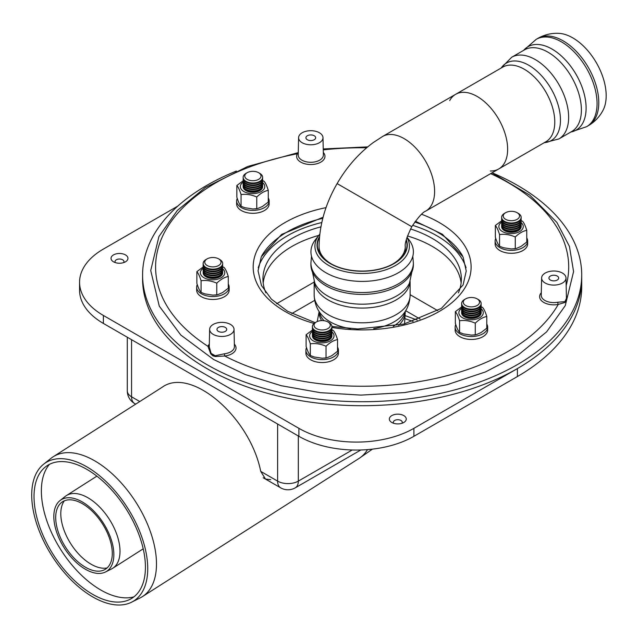 <?xml version="1.0" encoding="UTF-8"?>
<svg xmlns="http://www.w3.org/2000/svg" width="638" height="638" viewBox="0 0 638 638"><rect width="100%" height="100%" fill="white"/><g stroke="black" fill="none" stroke-linecap="round" stroke-linejoin="round"><path stroke-width="0.96" d="M541.295 292.77A14.196 8.198 0 0 0 542.946 301.918A14.196 8.198 0 0 0 558.266 304.422L564.973 302.452L566.656 298.823L566.432 298.409L564.925 301.646L557.756 302.229A12.569 7.257 180 0 1 541.239 295.25L541.614 277.961A12.202 7.042 -0 0 0 553.808 285.09A12.202 7.042 -0 0 0 566.002 277.961A12.202 7.042 -0 0 0 555.323 271.062A12.202 7.042 -0 0 0 542.029 276.23A12.202 7.042 -0 0 0 541.614 277.961M564.973 302.452L564.917 301.646M209.328 344.129A14.196 8.198 0 0 0 207.94 346.33L210.755 353.883L212.845 355.829L215.349 356.538L224.72 356.02A206.553 119.25 180 0 0 558.266 304.422A1.627 0.415 79.2 0 1 557.756 302.229M566.656 298.823L566.361 294.764M566.002 277.961L566.432 298.409A12.624 7.289 -0 0 1 564.941 301.614M298.265 152.968L297.316 153.766A14.196 8.198 0 0 0 312.014 164.5A14.196 8.198 0 0 0 323.306 152.474M215.349 356.538L215.173 355.725L211.098 353.372L209.272 346.865L209.647 329.32A12.202 7.042 0 0 0 221.841 336.449A12.202 7.042 0 0 0 234.042 329.32A12.202 7.042 0 0 0 230.47 324.423A12.202 7.042 0 0 0 217.247 322.884A12.202 7.042 0 0 0 209.647 329.32M210.755 353.883L211.082 353.356A12.624 7.289 0 0 0 215.173 355.725M298.249 153.67A1.627 1.26 29.8 0 1 297.316 153.766A206.553 119.25 180 0 0 207.94 346.33A1.627 1.3 -160.3 0 0 209.288 345.876M234.042 329.32L234.409 346.601A12.569 7.257 180 0 1 224.393 353.795L224.72 356.02A14.196 8.198 0 0 0 234.353 344.129M224.393 353.795L215.205 355.749M313.952 144.547A12.202 7.042 0 0 0 322.988 137.656A12.202 7.042 0 0 0 310.794 130.702A12.202 7.042 0 0 0 298.592 137.656A12.202 7.042 0 0 0 313.952 144.547M225.294 327.414A4.881 2.815 0 0 0 219.974 326.8A4.881 2.815 0 0 0 216.96 329.407A4.881 2.815 0 0 0 221.841 332.223A4.881 2.815 0 0 0 226.721 329.407A4.881 2.815 0 0 0 225.294 327.414M549.095 277.323A4.881 2.815 -0 0 0 548.927 278.048A4.881 2.815 -0 0 0 553.808 280.864A4.881 2.815 -0 0 0 558.689 278.048A4.881 2.815 -0 0 0 554.446 275.257A4.881 2.815 -0 0 0 549.095 277.323M312.054 140.464A4.881 2.815 0 0 0 315.674 137.744A4.881 2.815 0 0 0 310.794 134.929A4.881 2.815 0 0 0 305.913 137.744A4.881 2.815 0 0 0 312.054 140.464M521.134 226.307A9.761 5.63 180 0 1 521.15 226.642A9.761 5.63 180 0 1 518.287 230.621A9.761 5.63 180 0 1 507.657 231.849A9.761 5.63 180 0 1 501.635 226.642A9.761 5.63 180 0 1 501.651 226.307M521.094 220.589L522.554 221.274C523.957 222.798 525.361 225.82 526.765 230.35C522.937 231.06 519.101 233.269 515.265 236.985C510.033 234.672 504.794 233.859 499.554 234.553C498.15 230.031 496.747 227.008 495.351 225.485L501.691 220.756M495.351 225.485L495.351 237.169C496.747 241.698 498.15 244.721 499.554 246.244L503.438 247.727L511.381 248.956L516.078 248.581L521.015 246.428L526.765 242.033L526.765 230.35M499.554 246.244L499.554 234.553M515.265 248.676L515.265 236.985M495.726 238.452A16.261 9.387 -0 0 0 495.128 240.981A16.261 9.387 -0 0 0 499.889 247.624A16.261 9.387 -0 0 0 517.617 249.657A16.261 9.387 -0 0 0 527.658 240.981A16.261 9.387 -0 0 0 526.765 237.918M527.658 240.981L527.658 243.907A16.261 9.387 180 0 1 517.617 252.576A16.261 9.387 180 0 1 499.889 250.543A16.261 9.387 180 0 1 495.128 243.907L495.128 240.981M481.14 312.476A9.761 5.63 180 0 1 481.156 312.803A9.761 5.63 180 0 1 478.301 316.791A9.761 5.63 180 0 1 467.67 318.011A9.761 5.63 180 0 1 461.641 312.803A9.761 5.63 180 0 1 461.657 312.476M481.108 306.75L482.567 307.444C483.971 308.959 485.374 311.982 486.778 316.512C482.942 317.222 479.114 319.431 475.278 323.155C470.039 320.834 464.807 320.029 459.567 320.723C458.164 316.193 456.76 313.17 455.357 311.655L461.697 306.926M455.357 311.655L455.357 323.338C456.76 327.868 458.164 330.891 459.567 332.406L463.451 333.889L471.394 335.117L476.084 334.743L481.028 332.589L486.778 328.195L486.778 316.512M459.567 332.406L459.567 320.723M475.278 334.838L475.278 323.155M455.739 324.614A16.261 9.387 -0 0 0 455.133 327.15A16.261 9.387 -0 0 0 459.902 333.786A16.261 9.387 -0 0 0 477.623 335.819A16.261 9.387 -0 0 0 487.663 327.15A16.261 9.387 -0 0 0 486.778 324.088M487.663 327.15L487.663 330.069A16.261 9.387 180 0 1 477.623 338.746A16.261 9.387 180 0 1 459.902 336.704A16.261 9.387 180 0 1 455.133 330.069L455.133 327.15M331.896 335.564A9.761 5.63 180 0 1 331.919 335.891A9.761 5.63 180 0 1 329.056 339.879A9.761 5.63 180 0 1 318.426 341.099A9.761 5.63 180 0 1 312.397 335.891A9.761 5.63 180 0 1 312.413 335.564M331.864 329.838L333.323 330.532C334.727 332.047 336.13 335.07 337.534 339.599C333.698 340.309 329.87 342.518 326.034 346.243C320.794 343.922 315.563 343.116 310.323 343.81C308.92 339.28 307.516 336.258 306.112 334.743L312.453 330.013M306.112 334.743L306.112 346.426C307.516 350.956 308.92 353.978 310.323 355.494L314.207 356.977L322.15 358.205L326.839 357.83L331.784 355.677L337.534 351.283L337.534 339.599M310.323 355.494L310.323 343.81M326.034 357.926L326.034 346.243M306.495 347.702A16.261 9.387 -0 0 0 305.897 350.238A16.261 9.387 -0 0 0 310.658 356.873A16.261 9.387 -0 0 0 328.379 358.907A16.261 9.387 -0 0 0 338.419 350.238A16.261 9.387 -0 0 0 337.534 347.176M338.419 350.238L338.419 353.157A16.261 9.387 180 0 1 328.379 361.834A16.261 9.387 180 0 1 310.658 359.8A16.261 9.387 180 0 1 305.897 353.157L305.897 350.238M222.646 272.482A9.761 5.63 180 0 1 222.662 272.817A9.761 5.63 180 0 1 219.807 276.796A9.761 5.63 180 0 1 209.168 278.024A9.761 5.63 180 0 1 203.147 272.817A9.761 5.63 180 0 1 203.163 272.482M222.606 266.764L224.074 267.45C225.477 268.973 226.881 271.995 228.276 276.525C224.448 277.235 220.612 279.444 216.776 283.16C211.545 280.848 206.305 280.034 201.074 280.728C199.67 276.206 198.266 273.184 196.863 271.66L203.203 266.931M196.863 271.66L196.863 283.352C198.266 287.874 199.67 290.896 201.074 292.419L204.95 293.903L212.893 295.131L217.59 294.756L222.526 292.603L228.276 288.209L228.276 276.525M201.074 292.419L201.074 280.728M216.776 294.852L216.776 283.16M197.246 284.628A16.261 9.387 -0 0 0 196.64 287.156A16.261 9.387 -0 0 0 201.401 293.799A16.261 9.387 -0 0 0 219.129 295.833A16.261 9.387 -0 0 0 229.17 287.156A16.261 9.387 -0 0 0 228.276 284.101M229.17 287.156L229.17 290.083A16.261 9.387 180 0 1 219.129 298.751A16.261 9.387 180 0 1 201.401 296.718A16.261 9.387 180 0 1 196.64 290.083L196.64 287.156M262.633 186.32A9.761 5.63 180 0 1 262.649 186.655A9.761 5.63 180 0 1 259.794 190.634A9.761 5.63 180 0 1 249.163 191.855A9.761 5.63 180 0 1 243.134 186.655A9.761 5.63 180 0 1 243.15 186.32M262.601 180.594L264.06 181.288C265.464 182.803 266.867 185.833 268.271 190.355C264.435 191.065 260.599 193.282 256.771 196.998C251.531 194.686 246.3 193.872 241.06 194.566C239.657 190.036 238.253 187.014 236.85 185.498L243.19 180.769M236.85 185.498L236.85 197.182C238.253 201.712 239.657 204.734 241.06 206.249L244.944 207.741L252.887 208.969L257.577 208.586L262.521 206.441L268.271 202.047L268.271 190.355M241.06 206.249L241.06 194.566M256.771 208.682L256.771 196.998M237.232 198.466A16.261 9.387 -0 0 0 236.626 200.994A16.261 9.387 -0 0 0 241.395 207.629A16.261 9.387 -0 0 0 259.116 209.671A16.261 9.387 -0 0 0 269.156 200.994A16.261 9.387 -0 0 0 268.271 197.932M269.156 200.994L269.156 203.913A16.261 9.387 180 0 1 259.116 212.59A16.261 9.387 180 0 1 241.395 210.556A16.261 9.387 180 0 1 236.626 203.913L236.626 200.994M258.223 267.753A105.717 61.033 180 0 1 321.783 222.534M412.603 225.31A105.717 61.033 180 0 1 466.075 267.753M462.542 255.838A105.717 61.033 0 0 0 414.772 222.024M322.804 218.308A105.717 61.033 0 0 0 261.755 255.838M492.113 172.786A219.568 126.763 180 0 1 581.712 274.962A219.568 126.763 180 0 1 574.232 307.771A219.568 126.763 180 0 1 333.491 400.64A219.568 126.763 180 0 1 142.585 274.962A219.568 126.763 180 0 1 236.371 171.056M142.585 274.962L142.585 278.942A219.568 126.763 0 0 0 333.491 404.62A219.568 126.763 0 0 0 574.232 311.751A219.568 126.763 0 0 0 581.712 278.942L581.712 274.962M490.343 170.992A43.097 24.882 -120 0 0 498.717 168.974A43.097 24.882 -120 0 0 505.32 134.443A43.097 24.882 -120 0 0 477.16 96.458A43.097 24.882 -120 0 0 455.612 94.328A43.097 24.882 -120 0 0 449.686 100.565M537.922 38.352A50.418 29.109 -120 0 1 563.131 40.848A50.418 29.109 -120 0 1 596.067 85.277A50.418 29.109 -120 0 1 588.34 125.678C594.783 121.882 599.712 116.682 603.133 110.079A47.252 27.282 -120 0 0 572.772 37.873A47.252 27.282 -120 0 0 558.832 33.343C551.399 33.001 544.429 34.675 537.922 38.352L536.207 39.349A50.418 29.109 -120 0 0 536.175 39.365L523.591 50.386M465.652 305.498A8.134 4.697 180 0 1 465.652 298.863A8.134 4.697 180 0 1 477.152 298.863A8.134 4.697 180 0 1 477.152 305.498A8.134 4.697 180 0 1 465.652 305.498A8.134 4.697 180 0 1 465.652 298.863A8.134 4.697 180 0 1 477.152 298.863A8.134 4.697 180 0 1 477.152 305.498A8.134 4.697 180 0 1 465.652 305.498M464.504 307.492A9.761 5.63 180 0 1 461.641 303.513A9.761 5.63 180 0 1 464.504 299.525A9.761 5.63 180 0 0 461.641 303.513L461.641 304.174A9.761 5.63 180 0 0 464.504 308.154A9.761 5.63 180 0 1 461.641 304.174L461.641 303.513A9.761 5.63 180 0 0 464.504 307.492A9.761 5.63 180 0 0 475.135 308.712A9.761 5.63 180 0 0 481.156 303.513A9.761 5.63 180 0 1 475.135 308.712A9.761 5.63 180 0 1 464.504 307.492M478.301 299.525A9.761 5.63 180 0 1 481.156 303.513L481.156 304.174A9.761 5.63 180 0 1 475.135 309.382A9.761 5.63 180 0 1 464.504 308.154A9.761 5.63 180 0 0 475.135 309.382A9.761 5.63 180 0 0 481.156 304.174L481.156 303.513A9.761 5.63 180 0 0 478.301 299.525L477.152 298.863L478.301 299.525M464.504 309.486A9.761 5.63 180 0 1 461.641 305.498A9.761 5.63 180 0 1 461.713 304.836A9.761 5.63 180 0 0 461.641 305.498L461.641 306.168A9.761 5.63 180 0 0 464.504 310.148A9.761 5.63 180 0 1 461.641 306.168L461.641 305.498A9.761 5.63 180 0 0 464.504 309.486A9.761 5.63 180 0 0 475.135 310.706A9.761 5.63 180 0 0 481.156 305.498A9.761 5.63 180 0 1 475.135 310.706A9.761 5.63 180 0 1 464.504 309.486M481.092 304.836A9.761 5.63 180 0 1 481.156 305.498L481.156 306.168A9.761 5.63 180 0 1 475.135 311.368A9.761 5.63 180 0 1 464.504 310.148A9.761 5.63 180 0 0 475.135 311.368A9.761 5.63 180 0 0 481.156 306.168L481.156 305.498A9.761 5.63 180 0 0 481.092 304.836M464.504 311.511A9.761 5.63 180 0 1 461.641 307.524A9.761 5.63 180 0 1 461.713 306.846A9.761 5.63 180 0 0 461.641 307.524L461.641 308.154A9.761 5.63 180 0 0 464.504 312.141A9.761 5.63 180 0 1 461.641 308.154L461.641 307.524A9.761 5.63 180 0 0 464.504 311.511A9.761 5.63 180 0 0 475.135 312.732A9.761 5.63 180 0 0 481.156 307.524A9.761 5.63 180 0 1 475.135 312.732A9.761 5.63 180 0 1 464.504 311.511M481.092 306.846A9.761 5.63 180 0 1 481.156 307.524L481.156 308.154A9.761 5.63 180 0 1 475.135 313.362A9.761 5.63 180 0 1 464.504 312.141A9.761 5.63 180 0 0 475.135 313.362A9.761 5.63 180 0 0 481.156 308.154L481.156 307.524A9.761 5.63 180 0 0 481.092 306.846M464.504 313.465A9.761 5.63 180 0 1 461.641 309.486A9.761 5.63 180 0 1 461.713 308.824A9.761 5.63 180 0 0 461.641 309.486L461.641 310.148A9.761 5.63 180 0 0 464.504 314.135A9.761 5.63 180 0 1 461.641 310.148L461.641 309.486A9.761 5.63 180 0 0 464.504 313.465A9.761 5.63 180 0 0 475.135 314.694A9.761 5.63 180 0 0 481.156 309.486A9.761 5.63 180 0 1 475.135 314.694A9.761 5.63 180 0 1 464.504 313.465M481.092 308.824A9.761 5.63 180 0 1 481.156 309.486L481.156 310.148A9.761 5.63 180 0 1 475.135 315.355A9.761 5.63 180 0 1 464.504 314.135A9.761 5.63 180 0 0 475.135 315.355A9.761 5.63 180 0 0 481.156 310.148L481.156 309.486A9.761 5.63 180 0 0 481.092 308.824M464.504 315.459A9.761 5.63 180 0 1 461.641 311.48A9.761 5.63 180 0 1 461.713 310.81A9.761 5.63 180 0 0 461.641 311.48L461.641 312.141A9.761 5.63 180 0 0 464.504 316.121A9.761 5.63 180 0 1 461.641 312.141L461.641 311.48A9.761 5.63 180 0 0 464.504 315.459A9.761 5.63 180 0 0 475.135 316.679A9.761 5.63 180 0 0 481.156 311.48A9.761 5.63 180 0 1 475.135 316.679A9.761 5.63 180 0 1 464.504 315.459M481.092 310.81A9.761 5.63 180 0 1 481.156 311.48L481.156 312.141A9.761 5.63 180 0 1 475.135 317.349A9.761 5.63 180 0 1 464.504 316.121A9.761 5.63 180 0 0 475.135 317.349A9.761 5.63 180 0 0 481.156 312.141L481.156 311.48A9.761 5.63 180 0 0 481.092 310.81M505.639 219.336A8.134 4.697 180 0 1 505.639 212.693A8.134 4.697 180 0 1 517.139 212.693A8.134 4.697 180 0 1 517.139 219.336A8.134 4.697 180 0 1 505.639 219.336A8.134 4.697 180 0 1 505.639 212.693A8.134 4.697 180 0 1 517.139 212.693A8.134 4.697 180 0 1 517.139 219.336A8.134 4.697 180 0 1 505.639 219.336M504.491 221.33A9.761 5.63 180 0 1 501.635 217.343A9.761 5.63 180 0 1 504.491 213.363A9.761 5.63 180 0 0 501.635 217.343L501.635 218.005A9.761 5.63 180 0 0 504.491 221.992A9.761 5.63 180 0 1 501.635 218.005L501.635 217.343A9.761 5.63 180 0 0 504.491 221.33A9.761 5.63 180 0 0 515.129 222.55A9.761 5.63 180 0 0 521.15 217.343A9.761 5.63 180 0 1 515.129 222.55A9.761 5.63 180 0 1 504.491 221.33M518.287 213.363A9.761 5.63 180 0 1 521.15 217.343L521.15 218.005A9.761 5.63 180 0 1 515.129 223.212A9.761 5.63 180 0 1 504.491 221.992A9.761 5.63 180 0 0 515.129 223.212A9.761 5.63 180 0 0 521.15 218.005L521.15 217.343A9.761 5.63 180 0 0 518.287 213.363L517.139 212.693L518.287 213.363M504.491 223.324A9.761 5.63 180 0 1 501.635 219.336A9.761 5.63 180 0 1 501.699 218.674A9.761 5.63 180 0 0 501.635 219.336L501.635 219.998A9.761 5.63 180 0 0 504.491 223.986A9.761 5.63 180 0 1 501.635 219.998L501.635 219.336A9.761 5.63 180 0 0 504.491 223.324A9.761 5.63 180 0 0 515.129 224.544A9.761 5.63 180 0 0 521.15 219.336A9.761 5.63 180 0 1 515.129 224.544A9.761 5.63 180 0 1 504.491 223.324M521.079 218.674A9.761 5.63 180 0 1 521.15 219.336L521.15 219.998A9.761 5.63 180 0 1 515.129 225.206A9.761 5.63 180 0 1 504.491 223.986A9.761 5.63 180 0 0 515.129 225.206A9.761 5.63 180 0 0 521.15 219.998L521.15 219.336A9.761 5.63 180 0 0 521.079 218.674M504.491 225.342A9.761 5.63 180 0 1 501.635 221.362A9.761 5.63 180 0 1 501.707 220.684A9.761 5.63 180 0 0 501.635 221.362L501.635 221.992A9.761 5.63 180 0 0 504.491 225.98A9.761 5.63 180 0 1 501.635 221.992L501.635 221.362A9.761 5.63 180 0 0 504.491 225.342A9.761 5.63 180 0 0 515.129 226.562A9.761 5.63 180 0 0 521.15 221.362A9.761 5.63 180 0 1 515.129 226.562A9.761 5.63 180 0 1 504.491 225.342M521.079 220.684A9.761 5.63 180 0 1 521.15 221.362L521.15 221.992A9.761 5.63 180 0 1 515.129 227.2A9.761 5.63 180 0 1 504.491 225.98A9.761 5.63 180 0 0 515.129 227.2A9.761 5.63 180 0 0 521.15 221.992L521.15 221.362A9.761 5.63 180 0 0 521.079 220.684M504.491 227.303A9.761 5.63 180 0 1 501.635 223.324A9.761 5.63 180 0 1 501.699 222.654A9.761 5.63 180 0 0 501.635 223.324L501.635 223.986A9.761 5.63 180 0 0 504.491 227.965A9.761 5.63 180 0 1 501.635 223.986L501.635 223.324A9.761 5.63 180 0 0 504.491 227.303A9.761 5.63 180 0 0 515.129 228.524A9.761 5.63 180 0 0 521.15 223.324A9.761 5.63 180 0 1 515.129 228.524A9.761 5.63 180 0 1 504.491 227.303M521.079 222.654A9.761 5.63 180 0 1 521.15 223.324L521.15 223.986A9.761 5.63 180 0 1 515.129 229.186A9.761 5.63 180 0 1 504.491 227.965A9.761 5.63 180 0 0 515.129 229.186A9.761 5.63 180 0 0 521.15 223.986L521.15 223.324A9.761 5.63 180 0 0 521.079 222.654M504.491 229.297A9.761 5.63 180 0 1 501.635 225.31A9.761 5.63 180 0 1 501.699 224.648A9.761 5.63 180 0 0 501.635 225.31L501.635 225.98A9.761 5.63 180 0 0 504.491 229.959A9.761 5.63 180 0 1 501.635 225.98L501.635 225.31A9.761 5.63 180 0 0 504.491 229.297A9.761 5.63 180 0 0 515.129 230.517A9.761 5.63 180 0 0 521.15 225.31A9.761 5.63 180 0 1 515.129 230.517A9.761 5.63 180 0 1 504.491 229.297M521.079 224.648A9.761 5.63 180 0 1 521.15 225.31L521.15 225.98A9.761 5.63 180 0 1 515.129 231.179A9.761 5.63 180 0 1 504.491 229.959A9.761 5.63 180 0 0 515.129 231.179A9.761 5.63 180 0 0 521.15 225.98L521.15 225.31A9.761 5.63 180 0 0 521.079 224.648M247.145 179.35A8.134 4.697 180 0 1 247.145 172.707A8.134 4.697 180 0 1 258.645 172.707A8.134 4.697 180 0 1 258.645 179.35A8.134 4.697 180 0 1 247.145 179.35A8.134 4.697 180 0 1 247.145 172.707A8.134 4.697 180 0 1 258.645 172.707A8.134 4.697 180 0 1 258.645 179.35A8.134 4.697 180 0 1 247.145 179.35M245.997 181.336A9.761 5.63 180 0 1 243.134 177.356A9.761 5.63 180 0 1 245.997 173.369A9.761 5.63 180 0 0 243.134 177.356L243.134 178.018A9.761 5.63 180 0 0 245.997 182.005A9.761 5.63 180 0 1 243.134 178.018L243.134 177.356A9.761 5.63 180 0 0 245.997 181.336A9.761 5.63 180 0 0 256.628 182.564A9.761 5.63 180 0 0 262.649 177.356A9.761 5.63 180 0 1 256.628 182.564A9.761 5.63 180 0 1 245.997 181.336M259.794 173.369A9.761 5.63 180 0 1 262.649 177.356L262.649 178.018A9.761 5.63 180 0 1 256.628 183.226A9.761 5.63 180 0 1 245.997 182.005A9.761 5.63 180 0 0 256.628 183.226A9.761 5.63 180 0 0 262.649 178.018L262.649 177.356A9.761 5.63 180 0 0 259.794 173.369L258.645 172.707L259.794 173.369M245.997 183.329A9.761 5.63 180 0 1 243.134 179.35A9.761 5.63 180 0 1 243.206 178.68A9.761 5.63 180 0 0 243.134 179.35L243.134 180.012A9.761 5.63 180 0 0 245.997 183.991A9.761 5.63 180 0 1 243.134 180.012L243.134 179.35A9.761 5.63 180 0 0 245.997 183.329A9.761 5.63 180 0 0 256.628 184.549A9.761 5.63 180 0 0 262.649 179.35A9.761 5.63 180 0 1 256.628 184.549A9.761 5.63 180 0 1 245.997 183.329M262.585 178.68A9.761 5.63 180 0 1 262.649 179.35L262.649 180.012A9.761 5.63 180 0 1 256.628 185.219A9.761 5.63 180 0 1 245.997 183.991A9.761 5.63 180 0 0 256.628 185.219A9.761 5.63 180 0 0 262.649 180.012L262.649 179.35A9.761 5.63 180 0 0 262.585 178.68M245.997 185.355A9.761 5.63 180 0 1 243.134 181.367A9.761 5.63 180 0 1 243.206 180.69A9.761 5.63 180 0 0 243.134 181.367L243.134 182.005A9.761 5.63 180 0 0 245.997 185.985A9.761 5.63 180 0 1 243.134 182.005L243.134 181.367A9.761 5.63 180 0 0 245.997 185.355A9.761 5.63 180 0 0 256.628 186.575A9.761 5.63 180 0 0 262.649 181.367A9.761 5.63 180 0 1 256.628 186.575A9.761 5.63 180 0 1 245.997 185.355M262.577 180.69A9.761 5.63 180 0 1 262.649 181.367L262.649 182.005A9.761 5.63 180 0 1 256.628 187.205A9.761 5.63 180 0 1 245.997 185.985A9.761 5.63 180 0 0 256.628 187.205A9.761 5.63 180 0 0 262.649 182.005L262.649 181.367A9.761 5.63 180 0 0 262.577 180.69M245.997 187.317A9.761 5.63 180 0 1 243.134 183.329A9.761 5.63 180 0 1 243.206 182.667A9.761 5.63 180 0 0 243.134 183.329L243.134 183.991A9.761 5.63 180 0 0 245.997 187.979A9.761 5.63 180 0 1 243.134 183.991L243.134 183.329A9.761 5.63 180 0 0 245.997 187.317A9.761 5.63 180 0 0 256.628 188.537A9.761 5.63 180 0 0 262.649 183.329A9.761 5.63 180 0 1 256.628 188.537A9.761 5.63 180 0 1 245.997 187.317M262.585 182.667A9.761 5.63 180 0 1 262.649 183.329L262.649 183.991A9.761 5.63 180 0 1 256.628 189.199A9.761 5.63 180 0 1 245.997 187.979A9.761 5.63 180 0 0 256.628 189.199A9.761 5.63 180 0 0 262.649 183.991L262.649 183.329A9.761 5.63 180 0 0 262.585 182.667M245.997 189.311A9.761 5.63 180 0 1 243.134 185.323A9.761 5.63 180 0 1 243.206 184.661A9.761 5.63 180 0 0 243.134 185.323L243.134 185.985A9.761 5.63 180 0 0 245.997 189.972A9.761 5.63 180 0 1 243.134 185.985L243.134 185.323A9.761 5.63 180 0 0 245.997 189.311A9.761 5.63 180 0 0 256.628 190.531A9.761 5.63 180 0 0 262.649 185.323A9.761 5.63 180 0 1 256.628 190.531A9.761 5.63 180 0 1 245.997 189.311M262.585 184.661A9.761 5.63 180 0 1 262.649 185.323L262.649 185.985A9.761 5.63 180 0 1 256.628 191.193A9.761 5.63 180 0 1 245.997 189.972A9.761 5.63 180 0 0 256.628 191.193A9.761 5.63 180 0 0 262.649 185.985L262.649 185.323A9.761 5.63 180 0 0 262.585 184.661M207.151 265.512A8.134 4.697 180 0 1 207.151 258.869A8.134 4.697 180 0 1 218.651 258.869A8.134 4.697 180 0 1 218.651 265.512A8.134 4.697 180 0 1 207.151 265.512A8.134 4.697 180 0 1 207.151 258.869A8.134 4.697 180 0 1 218.651 258.869A8.134 4.697 180 0 1 218.651 265.512A8.134 4.697 180 0 1 207.151 265.512M206.002 267.505A9.761 5.63 180 0 1 203.147 263.518A9.761 5.63 180 0 1 206.002 259.538A9.761 5.63 180 0 0 203.147 263.518L203.147 264.188A9.761 5.63 180 0 0 206.002 268.167A9.761 5.63 180 0 1 203.147 264.188L203.147 263.518A9.761 5.63 180 0 0 206.002 267.505A9.761 5.63 180 0 0 216.641 268.726A9.761 5.63 180 0 0 222.662 263.518A9.761 5.63 180 0 1 216.641 268.726A9.761 5.63 180 0 1 206.002 267.505M219.807 259.538A9.761 5.63 180 0 1 222.662 263.518L222.662 264.188A9.761 5.63 180 0 1 216.641 269.388A9.761 5.63 180 0 1 206.002 268.167A9.761 5.63 180 0 0 216.641 269.388A9.761 5.63 180 0 0 222.662 264.188L222.662 263.518A9.761 5.63 180 0 0 219.807 259.538L218.651 258.869L219.807 259.538M206.002 269.499A9.761 5.63 180 0 1 203.147 265.512A9.761 5.63 180 0 1 203.211 264.85A9.761 5.63 180 0 0 203.147 265.512L203.147 266.174A9.761 5.63 180 0 0 206.002 270.161A9.761 5.63 180 0 1 203.147 266.174L203.147 265.512A9.761 5.63 180 0 0 206.002 269.499A9.761 5.63 180 0 0 216.641 270.719A9.761 5.63 180 0 0 222.662 265.512A9.761 5.63 180 0 1 216.641 270.719A9.761 5.63 180 0 1 206.002 269.499M222.598 264.85A9.761 5.63 180 0 1 222.662 265.512L222.662 266.174A9.761 5.63 180 0 1 216.641 271.381A9.761 5.63 180 0 1 206.002 270.161A9.761 5.63 180 0 0 216.641 271.381A9.761 5.63 180 0 0 222.662 266.174L222.662 265.512A9.761 5.63 180 0 0 222.598 264.85M206.002 271.517A9.761 5.63 180 0 1 203.147 267.537A9.761 5.63 180 0 1 203.219 266.859A9.761 5.63 180 0 0 203.147 267.537L203.147 268.167A9.761 5.63 180 0 0 206.002 272.155A9.761 5.63 180 0 1 203.147 268.167L203.147 267.537A9.761 5.63 180 0 0 206.002 271.517A9.761 5.63 180 0 0 216.641 272.745A9.761 5.63 180 0 0 222.662 267.537A9.761 5.63 180 0 1 216.641 272.745A9.761 5.63 180 0 1 206.002 271.517M222.59 266.859A9.761 5.63 180 0 1 222.662 267.537L222.662 268.167A9.761 5.63 180 0 1 216.641 273.375A9.761 5.63 180 0 1 206.002 272.155A9.761 5.63 180 0 0 216.641 273.375A9.761 5.63 180 0 0 222.662 268.167L222.662 267.537A9.761 5.63 180 0 0 222.59 266.859M206.002 273.479A9.761 5.63 180 0 1 203.147 269.499A9.761 5.63 180 0 1 203.211 268.829A9.761 5.63 180 0 0 203.147 269.499L203.147 270.161A9.761 5.63 180 0 0 206.002 274.141A9.761 5.63 180 0 1 203.147 270.161L203.147 269.499A9.761 5.63 180 0 0 206.002 273.479A9.761 5.63 180 0 0 216.641 274.699A9.761 5.63 180 0 0 222.662 269.499A9.761 5.63 180 0 1 216.641 274.699A9.761 5.63 180 0 1 206.002 273.479M222.598 268.829A9.761 5.63 180 0 1 222.662 269.499L222.662 270.161A9.761 5.63 180 0 1 216.641 275.369A9.761 5.63 180 0 1 206.002 274.141A9.761 5.63 180 0 0 216.641 275.369A9.761 5.63 180 0 0 222.662 270.161L222.662 269.499A9.761 5.63 180 0 0 222.598 268.829M206.002 275.472A9.761 5.63 180 0 1 203.147 271.485A9.761 5.63 180 0 1 203.211 270.823A9.761 5.63 180 0 0 203.147 271.485L203.147 272.155A9.761 5.63 180 0 0 206.002 276.134A9.761 5.63 180 0 1 203.147 272.155L203.147 271.485A9.761 5.63 180 0 0 206.002 275.472A9.761 5.63 180 0 0 216.641 276.693A9.761 5.63 180 0 0 222.662 271.485A9.761 5.63 180 0 1 216.641 276.693A9.761 5.63 180 0 1 206.002 275.472M222.598 270.823A9.761 5.63 180 0 1 222.662 271.485L222.662 272.155A9.761 5.63 180 0 1 216.641 277.355A9.761 5.63 180 0 1 206.002 276.134A9.761 5.63 180 0 0 216.641 277.355A9.761 5.63 180 0 0 222.662 272.155L222.662 271.485A9.761 5.63 180 0 0 222.598 270.823M316.408 328.586A8.134 4.697 180 0 1 316.408 321.951A8.134 4.697 180 0 1 327.908 321.951A8.134 4.697 180 0 1 327.908 328.586A8.134 4.697 180 0 1 316.408 328.586A8.134 4.697 180 0 1 316.408 321.951A8.134 4.697 180 0 1 327.908 321.951A8.134 4.697 180 0 1 327.908 328.586A8.134 4.697 180 0 1 316.408 328.586M315.26 330.58A9.761 5.63 180 0 1 312.397 326.6A9.761 5.63 180 0 1 315.26 322.613A9.761 5.63 180 0 0 312.397 326.6L312.397 327.262A9.761 5.63 180 0 0 315.26 331.242A9.761 5.63 180 0 1 312.397 327.262L312.397 326.6A9.761 5.63 180 0 0 315.26 330.58A9.761 5.63 180 0 0 325.89 331.8A9.761 5.63 180 0 0 331.919 326.6A9.761 5.63 180 0 1 325.89 331.8A9.761 5.63 180 0 1 315.26 330.58M329.056 322.613A9.761 5.63 180 0 1 331.919 326.6L331.919 327.262A9.761 5.63 180 0 1 325.89 332.47A9.761 5.63 180 0 1 315.26 331.242A9.761 5.63 180 0 0 325.89 332.47A9.761 5.63 180 0 0 331.919 327.262L331.919 326.6A9.761 5.63 180 0 0 329.056 322.613L327.908 321.951L329.056 322.613M315.26 332.573A9.761 5.63 180 0 1 312.397 328.586A9.761 5.63 180 0 1 312.468 327.924A9.761 5.63 180 0 0 312.397 328.586L312.397 329.256A9.761 5.63 180 0 0 315.26 333.235A9.761 5.63 180 0 1 312.397 329.256L312.397 328.586A9.761 5.63 180 0 0 315.26 332.573A9.761 5.63 180 0 0 325.89 333.794A9.761 5.63 180 0 0 331.919 328.586A9.761 5.63 180 0 1 325.89 333.794A9.761 5.63 180 0 1 315.26 332.573M331.848 327.924A9.761 5.63 180 0 1 331.919 328.586L331.919 329.256A9.761 5.63 180 0 1 325.89 334.456A9.761 5.63 180 0 1 315.26 333.235A9.761 5.63 180 0 0 325.89 334.456A9.761 5.63 180 0 0 331.919 329.256L331.919 328.586A9.761 5.63 180 0 0 331.848 327.924M315.26 334.599A9.761 5.63 180 0 1 312.397 330.612A9.761 5.63 180 0 1 312.468 329.934A9.761 5.63 180 0 0 312.397 330.612L312.397 331.242A9.761 5.63 180 0 0 315.26 335.229A9.761 5.63 180 0 1 312.397 331.242L312.397 330.612A9.761 5.63 180 0 0 315.26 334.599A9.761 5.63 180 0 0 325.89 335.819A9.761 5.63 180 0 0 331.919 330.612A9.761 5.63 180 0 1 325.89 335.819A9.761 5.63 180 0 1 315.26 334.599M331.848 329.934A9.761 5.63 180 0 1 331.919 330.612L331.919 331.242A9.761 5.63 180 0 1 325.89 336.449A9.761 5.63 180 0 1 315.26 335.229A9.761 5.63 180 0 0 325.89 336.449A9.761 5.63 180 0 0 331.919 331.242L331.919 330.612A9.761 5.63 180 0 0 331.848 329.934M315.26 336.553A9.761 5.63 180 0 1 312.397 332.573A9.761 5.63 180 0 1 312.468 331.912A9.761 5.63 180 0 0 312.397 332.573L312.397 333.235A9.761 5.63 180 0 0 315.26 337.223A9.761 5.63 180 0 1 312.397 333.235L312.397 332.573A9.761 5.63 180 0 0 315.26 336.553A9.761 5.63 180 0 0 325.89 337.781A9.761 5.63 180 0 0 331.919 332.573A9.761 5.63 180 0 1 325.89 337.781A9.761 5.63 180 0 1 315.26 336.553M331.848 331.912A9.761 5.63 180 0 1 331.919 332.573L331.919 333.235A9.761 5.63 180 0 1 325.89 338.443A9.761 5.63 180 0 1 315.26 337.223A9.761 5.63 180 0 0 325.89 338.443A9.761 5.63 180 0 0 331.919 333.235L331.919 332.573A9.761 5.63 180 0 0 331.848 331.912M315.26 338.547A9.761 5.63 180 0 1 312.397 334.567A9.761 5.63 180 0 1 312.468 333.897A9.761 5.63 180 0 0 312.397 334.567L312.397 335.229A9.761 5.63 180 0 0 315.26 339.217A9.761 5.63 180 0 1 312.397 335.229L312.397 334.567A9.761 5.63 180 0 0 315.26 338.547A9.761 5.63 180 0 0 325.89 339.767A9.761 5.63 180 0 0 331.919 334.567A9.761 5.63 180 0 1 325.89 339.767A9.761 5.63 180 0 1 315.26 338.547M331.848 333.897A9.761 5.63 180 0 1 331.919 334.567L331.919 335.229A9.761 5.63 180 0 1 325.89 340.437A9.761 5.63 180 0 1 315.26 339.217A9.761 5.63 180 0 0 325.89 340.437A9.761 5.63 180 0 0 331.919 335.229L331.919 334.567A9.761 5.63 180 0 0 331.848 333.897M406.159 240.263A44.82 25.879 180 0 1 406.629 248.413A44.82 25.879 180 0 1 376.691 269.667A44.82 25.879 180 0 1 330.468 263.486A44.82 25.879 180 0 1 317.692 248.413A44.82 25.879 180 0 1 319.478 237.288M407.02 237.28L408.926 239.752A51.231 29.579 180 0 1 391.214 276.19A51.231 29.579 180 0 1 325.938 272.745A51.231 29.579 180 0 1 315.395 239.752L319.813 234.098M498.717 168.974A43.097 24.882 -120 0 0 505.32 134.443A43.097 24.882 -120 0 0 477.16 96.458A43.097 24.882 -120 0 0 455.612 94.328L502.752 67.11A43.097 24.882 -120 0 1 524.3 69.239A43.097 24.882 -120 0 1 552.46 107.224A43.097 24.882 -120 0 1 545.857 141.756L425.682 211.138C422.795 212.119 418.153 217.303 411.781 226.697L337.127 183.592L411.781 226.697C406.837 236.913 404.659 243.517 405.258 246.515A43.097 24.882 180 0 1 391.365 264.818M393.686 423.305A4.474 2.584 180 0 1 393.327 422.292A4.474 2.584 180 0 1 397.801 419.708A4.474 2.584 180 0 1 402.275 422.292A4.474 2.584 180 0 1 401.916 423.305M391.82 422.492L391.82 422.492A8.454 4.881 180 0 1 391.82 415.585A8.454 4.881 180 0 1 403.782 415.585A8.454 4.881 180 0 1 403.782 422.492A8.454 4.881 180 0 1 391.82 422.492M115.374 262.625A4.474 2.584 180 0 1 115.015 261.612A4.474 2.584 180 0 1 119.489 259.028A4.474 2.584 180 0 1 123.963 261.612A4.474 2.584 180 0 1 123.605 262.625M113.508 261.811L113.508 261.811A8.454 4.881 180 0 1 113.508 254.905A8.454 4.881 180 0 1 125.471 254.905A8.454 4.881 180 0 1 125.471 261.811A8.454 4.881 180 0 1 113.508 261.811M517.402 368.581A219.568 126.763 0 0 0 581.712 278.942L581.712 286.909A219.568 126.763 180 0 1 517.402 376.548L517.402 368.581L413.902 428.337A81.321 46.949 180 0 1 298.895 428.337L103.388 315.459A81.321 46.949 180 0 1 79.567 282.259A81.321 46.949 180 0 1 103.388 249.067L177.795 206.106M298.895 428.337L298.895 436.304A81.321 46.949 0 0 0 413.902 436.304L413.902 428.337M298.895 436.304L103.388 323.426L103.388 315.459M79.567 282.259L79.567 290.234A81.321 46.949 0 0 0 103.388 323.426M517.402 376.548L413.902 436.304M461.115 282.929A99.209 57.276 0 0 0 432.301 246.412A99.209 57.276 0 0 0 407.467 235.956M318.761 235.398A99.209 57.276 0 0 0 263.175 282.929M410.545 228.946A99.209 57.276 180 0 1 432.301 238.445A99.209 57.276 180 0 1 461.362 278.942A99.209 57.276 180 0 1 458.395 292.842M265.902 292.842A99.209 57.276 180 0 1 262.936 278.942A99.209 57.276 180 0 1 320.906 226.849M405.186 315.643L417.3 320.069M413.105 321.472L405.034 318.665L413.105 321.472M134.594 403.503A14.634 8.454 -60 0 1 131.564 396.796A14.634 8.454 180 0 1 127.281 390.823A14.634 14.634 0 0 0 134.594 403.503L135.703 404.141M280.648 487.823A14.634 8.454 -60 0 1 277.618 481.124A14.634 8.454 0 0 0 298.321 481.124A14.634 8.454 60 0 1 295.29 487.823A14.634 14.634 0 0 1 280.648 487.823L263.167 477.734M49.421 464.36A79.678 43.536 -122.5 0 0 49.413 527.69A79.678 43.536 -122.5 0 0 100.724 589.975A79.678 43.536 -122.5 0 0 133.924 596.849M92.638 594.321A78.681 42.985 -122.5 0 0 129.905 599.393A78.681 42.985 -122.5 0 0 125.973 508.725A78.681 42.985 -122.5 0 0 45.418 466.936A78.681 42.985 -122.5 0 0 40.465 528.95A78.681 42.985 -122.5 0 0 92.638 594.321M92.757 596.913A81.951 44.772 -122.5 0 0 131.572 602.2A81.951 44.772 -122.5 0 0 127.472 507.768A81.951 44.772 -122.5 0 0 43.575 464.241A81.951 44.772 -122.5 0 0 38.424 528.83A81.951 44.772 -122.5 0 0 92.757 596.913M43.575 464.241L51.064 458.283A82.948 45.314 57.5 0 1 53.169 456.776A82.948 45.314 57.5 0 1 135.982 502.337A82.948 45.314 57.5 0 1 142.386 596.642A82.948 45.314 57.5 0 1 140.129 597.918L131.572 602.2M270.743 479.672L265.504 479.074L260.735 471.378C249.841 416.718 190.666 366.268 162.1 387.298L53.169 456.776M82.27 501.923A42.395 23.167 -122.5 0 0 59.964 500.607A42.395 23.167 -122.5 0 0 64.31 548.042A42.395 23.167 -122.5 0 0 105.485 571.983A42.395 23.167 -122.5 0 0 111.14 539.301A42.395 23.167 -122.5 0 0 82.27 501.923M105.485 571.983L111.514 568.968A43.097 23.55 -122.5 0 0 112.679 568.306A43.097 23.55 -122.5 0 0 116.882 534.652A43.097 23.55 -122.5 0 0 87.908 497.752A43.097 23.55 -122.5 0 0 66.328 495.63A43.097 23.55 -122.5 0 0 65.236 496.412L59.964 500.607M82.509 503.757A39.971 21.836 -122.5 0 0 61.479 502.521A39.971 21.836 -122.5 0 0 65.578 547.237A39.971 21.836 -122.5 0 0 104.393 569.798A39.971 21.836 -122.5 0 0 109.728 538.99A39.971 21.836 -122.5 0 0 82.509 503.757M64.326 500.838A40.657 22.218 -122.5 0 0 70.85 543.871A40.657 22.218 -122.5 0 0 107.12 567.932M323.251 149.874A206.553 119.25 180 0 1 366.659 147.769M490.654 173.632A206.553 119.25 180 0 1 566.169 285.609M314.063 323.45A108.97 62.915 180 0 1 285.098 311.48A108.97 62.915 180 0 1 326.058 207.629M421.566 214.256A108.97 62.915 180 0 1 461.242 293.161A108.97 62.915 180 0 1 331.912 327.438M322.988 137.656L323.362 154.946A12.569 7.257 180 0 1 314.048 162.044A12.569 7.257 180 0 1 298.225 154.946L298.592 137.656M501.635 222.12A12.202 7.042 0 0 0 502.473 231.594A12.202 7.042 0 0 0 518.885 231.985A12.202 7.042 0 0 0 521.094 222.59M461.649 308.282A12.202 7.042 0 0 0 462.478 317.756A12.202 7.042 0 0 0 478.899 318.155A12.202 7.042 0 0 0 481.108 308.752M312.405 331.369A12.202 7.042 0 0 0 313.234 340.844A12.202 7.042 0 0 0 329.655 341.242A12.202 7.042 0 0 0 331.864 331.84M203.147 268.295A12.202 7.042 0 0 0 203.985 277.769A12.202 7.042 0 0 0 220.405 278.16A12.202 7.042 0 0 0 222.606 268.765M243.134 182.125A12.202 7.042 0 0 0 243.971 191.599A12.202 7.042 0 0 0 260.392 191.998A12.202 7.042 0 0 0 262.601 182.596M570.755 132.082L586.593 126.691A50.418 29.109 -120 0 0 586.625 126.675A50.418 29.109 -120 0 0 594.353 86.274A50.418 29.109 -120 0 0 561.416 41.845A50.418 29.109 -120 0 0 536.207 39.349M570.827 132.034A48.145 27.793 -120 0 0 576.138 74.502A48.145 27.793 -120 0 0 523.662 50.338M571.632 131.572A47.164 27.235 -120 0 0 578.857 93.778A47.164 27.235 -120 0 0 548.042 52.212A47.164 27.235 -120 0 0 524.46 49.876L511.708 57.245A47.164 27.235 -120 0 1 535.29 59.581A47.164 27.235 -120 0 1 566.105 101.139A47.164 27.235 -120 0 1 558.872 138.94L571.632 131.572M544.31 142.649A44.772 25.847 -120 0 0 551.192 88.905A44.772 25.847 -120 0 0 501.205 68.003M406.294 239.744A45.131 26.054 180 0 1 359.353 271.19A45.131 26.054 180 0 1 319.542 236.626M406.948 237.503A47.244 27.275 180 0 1 387.043 269.372A47.244 27.275 180 0 1 328.753 265.472A47.244 27.275 180 0 1 319.032 235.047M332.924 264.802A43.097 24.882 180 0 1 331.68 264.116A43.097 24.882 180 0 1 319.056 246.515L319.056 252.289M425.682 211.138A43.097 24.882 -120 0 0 432.293 176.598A43.097 24.882 -120 0 0 404.133 138.621A43.097 24.882 -120 0 0 382.585 136.484L373.246 142.577C358.755 153.335 346.721 167.012 337.127 183.592C325.42 203.897 319.399 224.871 319.056 246.515M410.122 294.692L437.764 310.65M131.564 339.695L131.564 396.796L139.778 401.541M420.107 319.048L405.664 310.706M291.821 313.569L314.654 300.386M314.167 282.076L276.581 303.776M260.735 471.378L277.618 481.124L277.618 424.023M298.321 435.969L298.321 481.124L352.24 449.997M367.504 449.615A82.948 45.314 57.5 0 1 359.05 458.435L372.433 449.136M321.648 320.587A43.097 24.882 180 0 1 319.048 312.07L317.214 321.544M405.25 311.376L405.25 312.07A43.097 24.882 180 0 1 398.686 325.26M412.802 256.316L413.376 262.96A51.231 29.579 180 0 1 381.755 290.282A51.231 29.579 180 0 1 325.922 283.87A51.231 29.579 180 0 1 310.913 262.96L311.504 256.261M413.376 264.802A51.231 29.579 180 0 1 413.376 264.834A51.231 29.579 180 0 1 381.755 292.164A51.231 29.579 180 0 1 325.922 285.752A51.231 29.579 180 0 1 310.913 264.834A51.231 29.579 180 0 1 310.913 264.802L314.789 283.009A48.911 28.239 180 0 0 362.145 304.19A48.911 28.239 180 0 0 409.5 283.009L413.376 264.802M410.075 281.677A47.978 27.697 180 0 1 379.458 306.208A47.978 27.697 180 0 1 328.219 299.964A47.978 27.697 180 0 1 314.223 281.677M410.122 281.549L410.122 295.107A47.978 27.697 180 0 1 380.511 320.699A47.978 27.697 180 0 1 328.219 314.694A47.978 27.697 180 0 1 314.167 295.107L314.167 281.549M410.122 295.107C409.684 306.264 404.779 312.468 402.642 314.901A45.051 26.006 180 0 1 373.669 328.65M350.629 328.65A45.051 26.006 180 0 1 321.656 314.901C319.518 312.468 314.606 306.264 314.167 295.107M405.002 311.759A43.097 24.882 180 0 1 393.263 326.313M324.016 320.699A43.097 24.882 180 0 1 319.295 311.759M491.986 172.858L529.763 195.1L556.878 222.399L569.439 246.396L573.578 271.597L565.276 305.602L546.622 331.856L518.534 354.72L485.47 371.938L447.047 384.73L404.907 392.561L360.901 395.105L320.34 392.673L281.334 385.743L245.327 374.562L213.65 359.529L180.769 334.998L159.277 306.128L150.72 270.544L158.918 236.562L177.388 210.396L205.237 187.572L247.791 166.446L298.273 152.602M323.227 148.949L367.711 146.884M315.156 322.668L287.531 311.232L271.389 299.142L261.444 285.481L258.055 270.791L261.293 256.795L281.613 234.433L323.083 217.247M415.362 221.211L442.413 234.25L463.084 256.978L466.234 270.99L463.092 284.963L441.4 308.377L403.846 324.08L357.814 328.961L331.912 326.473M516.078 248.581L513.981 248.892M476.084 334.743L473.994 335.062M326.839 357.83L324.75 358.149M217.59 294.756L215.492 295.067M257.577 208.586L255.487 208.905M588.34 125.678L586.625 126.675M544.094 142.776L558.872 138.94M500.99 68.122L511.708 57.245M465.652 298.863L464.504 299.525L465.652 298.863M505.639 212.693L504.491 213.363L505.639 212.693M247.145 172.707L245.997 173.369L247.145 172.707M207.151 258.869L206.002 259.538L207.151 258.869M316.408 321.951L315.26 322.613L316.408 321.951M405.258 246.515L405.258 252.289M455.612 94.328L382.585 136.484M127.281 337.223L127.281 390.823M360.829 449.989L295.29 487.823M142.386 596.642L359.05 458.435M405.25 312.07L404.564 323.897M310.913 262.96L310.913 264.834M413.376 262.96L413.376 264.834M314.167 280.377L314.789 283.009M319.048 311.376L319.048 312.07M96.864 476.155L66.328 495.63M143.223 548.824L112.679 568.306"/></g></svg>

